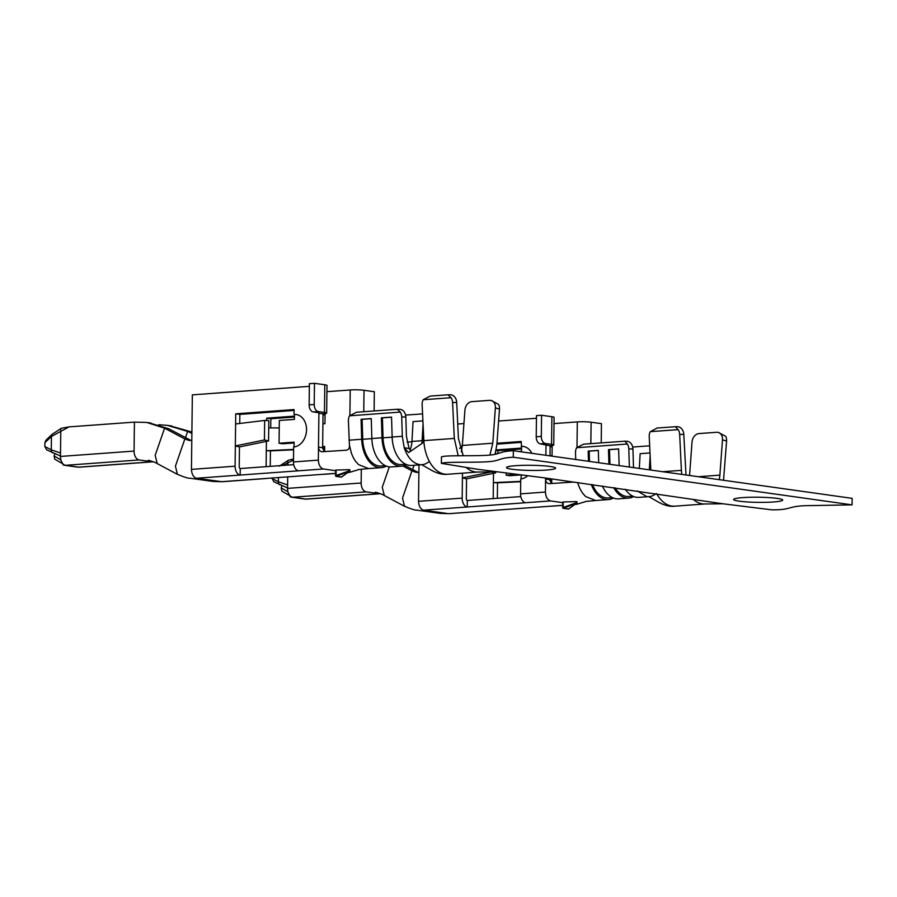 <?xml version="1.0" encoding="UTF-8"?>
<svg xmlns="http://www.w3.org/2000/svg" width="897" height="897" viewBox="0 0 897 897"><rect width="100%" height="100%" fill="white"/><g stroke="black" fill="none" stroke-linecap="round" stroke-linejoin="round"><path stroke-width="1.35" d="M410.961 451.202L409.133 448.5L404.222 447.805C407.597 457.571 412.71 463.177 419.538 464.612A27.874 17.525 85.8 0 0 421.736 464.713L431.009 470.006C437.142 473.448 442.625 474.861 447.446 474.255L444.777 474.154A33.907 21.315 -94.2 0 1 423.855 440.629L422.33 443.208L408.651 452.57L404.222 447.805L402.305 436.29L392.146 437.03L391.541 417.094L381.393 417.834L382.425 417.867L383.03 437.814A26.237 16.494 85.8 0 0 401.475 464.545L405.736 464.231M461.338 451.808L462.336 445.439L459.6 448.444M421.736 464.713A27.874 17.525 85.8 0 0 421.904 464.702A27.874 17.525 85.8 0 0 428.766 461.832M655.864 493.754A27.874 17.525 85.8 0 1 648.991 496.624A27.874 17.525 85.8 0 1 648.823 496.635A27.874 17.525 85.8 0 1 646.625 496.546L637.375 490.939M656.615 493.642A33.907 21.315 -94.2 0 0 671.864 506.087L674.544 506.188C669.711 506.794 664.24 505.381 658.095 501.939L648.823 496.635M349.538 415.804L356.58 412.239L397.18 409.267L400.297 412.093L349.538 415.804A8.174 6.346 92 0 0 348.417 420.794L349.415 444.957C349.74 447.962 348.698 449.722 346.287 450.216L322.326 451.729C319.96 451.606 318.682 450.059 318.491 447.11L318.906 413.27L323.032 413.853L322.628 447.693L324.254 451.595M336.039 470.05L349 469.68L349.785 469.781L349 469.68L349.393 471.205L349.886 470.611L335.568 475.724L336.128 476.385L336.039 470.05M349.415 444.957L351.288 452.817A27.874 17.525 85.8 0 0 356.008 461.809L358.576 464.624L368.611 468.57L381.292 467.662A27.874 17.525 -94.2 0 1 361.693 439.261L361.087 419.314L362.119 419.348L362.724 439.295A26.237 16.494 85.8 0 0 381.18 466.025L385.43 465.722M322.326 451.729L321.698 451.707M335.624 470.701L323.402 468.985C320.33 467.976 318.648 465.016 318.334 460.127L318.491 447.11L322.628 447.693M349.572 472.315L347.857 472.427M441.38 463.379L441.459 456.876C445.966 454.902 476.408 456.45 490.547 455.014C500.661 453.983 499.102 451.449 513.364 450.72L852.15 498.351L852.072 504.865L804.665 505.695C786.714 506.592 791.513 510.012 771.7 509.821L722.993 503.789L544.602 477.888L477.417 469.254L441.38 463.379C445.887 461.417 476.329 462.953 490.457 461.518C500.571 460.486 499.024 457.963 513.286 457.223L852.072 504.865M546.542 470.039A24.533 2.568 -179.3 0 0 555.602 468.156A24.533 2.568 -179.3 0 0 531.091 465.296A24.533 2.568 -179.3 0 0 506.525 467.561A24.533 2.568 -179.3 0 0 520.507 470.05A24.533 2.568 -179.3 0 0 546.542 470.039M742.671 497.611A24.533 2.568 -179.3 0 0 733.623 499.483A24.533 2.568 -179.3 0 0 758.122 502.354A24.533 2.568 -179.3 0 0 782.689 500.089A24.533 2.568 -179.3 0 0 768.707 497.6A24.533 2.568 -179.3 0 0 742.671 497.611M513.286 457.223L513.364 450.72M406.588 464.612A27.874 17.525 -94.2 0 1 401.598 466.182L391.451 466.922A27.874 17.525 -94.2 0 1 371.851 438.521L371.246 418.574L361.087 419.314M401.598 466.182A27.874 17.525 -94.2 0 1 381.999 437.781L381.393 417.834M400.297 412.093A8.174 6.346 92 0 1 401.71 416.903L402.305 436.29M421.904 464.702L411.745 465.442A27.874 17.525 -94.2 0 1 392.146 437.03M423.53 433.834L423.137 440.954A21.326 13.41 -94.2 0 1 422.98 442.759M422.577 413.876L405.601 415.109M409.122 448.5L406.431 436.435L405.836 417.049A8.174 6.346 -88 0 0 399.77 409.335L397.696 409.256M574.058 482.037L549.424 483.651C547.047 483.528 545.768 481.992 545.589 479.043L549.715 479.626L551.352 483.528M563.125 501.972L576.087 501.602L576.872 501.715L576.087 501.602L576.491 503.127L576.984 502.533L562.654 507.657L563.305 508.319L563.125 501.972M577.679 482.541L578.374 484.75A27.874 17.525 85.8 0 0 583.095 493.742L585.663 496.557L595.698 500.504L608.39 499.584A27.874 17.525 -94.2 0 1 591.291 484.458M549.424 483.651L548.796 483.629M562.722 502.634L550.489 500.918C547.428 499.898 545.735 496.949 545.432 492.049L545.6 478.034M576.67 504.249L574.955 504.349M598.703 462.717L598.333 450.372L588.174 451.113L589.206 451.146L589.52 461.428M608.917 464.153L608.48 449.632L609.512 449.666L609.96 464.298M619.143 465.588L618.627 448.892L608.48 449.632M627.384 444.026L576.625 447.726L583.667 444.161L624.783 441.189L627.384 444.026A8.174 6.346 92 0 1 628.808 448.836L629.358 467.034M575.717 459.488L575.504 452.716A8.174 6.346 92 0 1 576.625 447.726M588.488 461.282L588.174 451.113M633.674 496.534A27.874 17.525 -94.2 0 1 628.685 498.104L618.538 498.844A27.874 17.525 -94.2 0 1 602.369 486.017M628.685 498.104A27.874 17.525 -94.2 0 1 613.671 487.598M648.991 496.624L638.843 497.364A27.874 17.525 -94.2 0 1 625.265 489.235M650.617 465.767L650.381 469.983M649.663 445.809L632.688 447.042M633.495 467.606L632.934 448.971A8.174 6.346 -88 0 0 626.868 441.257L624.783 441.189M686.003 474.995L683.794 434.406A8.174 6.357 -90.5 0 0 677.381 426.692A8.174 6.357 -90.5 0 0 677.067 426.703M662.681 471.71L681.395 470.353L679.679 434.44L683.794 434.406M681.395 470.353L681.754 474.401M549.749 480.377L551.397 480.31L549.738 480.231M520.708 481.364L493.395 482.631L493.193 498.597M497.342 498.295L497.532 482.81L493.395 482.631L493.507 473.313M497.532 482.81L520.708 481.734M550.007 455.754L552.047 455.598L552.16 445.843L550.13 445.988M521.527 448.074L496.176 449.924M551.7 483.505L551.756 478.897M601.203 442.883L601.438 423.664L591.112 422.218A9.811 1.032 -179.3 0 0 577.309 421.904L554.01 423.597M551.408 479.2L551.397 480.31M562.688 505.314L550.388 506.211A8.174 5.147 85.8 0 0 551.083 506.233L562.688 505.392M493.395 510.371A8.174 5.147 -94.2 0 1 492.711 510.494A8.174 5.147 -94.2 0 1 492.016 510.471L449.061 513.667M520.809 496.579L467.326 500.481A1.637 1.032 -94.2 0 1 466.317 498.71L466.552 478.863L462.426 477.877L462.179 498.127L418.529 501.311C418.843 506.211 420.525 509.16 423.597 510.169L448.365 513.656M466.552 478.863L495.649 472.876L491.522 471.889L462.426 477.877L462.493 473.168M495.593 452.525L495.873 454.129M550.13 445.787L540.274 443.858A6.548 4.115 -94.2 0 1 536.227 436.772L541.306 436.402A6.548 4.115 85.8 0 0 545.354 443.488L551.543 444.363A9.811 1.032 0.7 0 1 553.752 445.035A9.811 1.032 0.7 0 1 550.13 445.787L550.007 455.867M549.715 479.626L549.726 478.606M506.177 473.201L506.155 475.175L509.866 475.702L520.372 474.939M496.916 444.138L521.179 442.367M495.649 472.876L495.66 471.822M545.432 492.049L520.552 493.866A8.174 5.147 85.8 0 0 525.62 502.724L467.247 506.984A8.174 5.147 -94.2 0 1 462.179 498.127M520.552 493.866L520.742 478.908A16.359 12.603 -82 0 0 527.627 475.825M521.202 475.04L521.157 478.863M523.422 446.471A16.359 12.603 -82 0 0 521.549 446.426L521.493 451.303L518.881 451.494M521.549 446.426L521.191 441.481L496.983 443.253M467.326 500.481L467.247 506.984L423.597 510.169M281.871 485.748L281.198 487.923L281.826 491.096L288.89 495.178M290.505 496.22L290.314 496.837A8.174 6.301 -82 0 0 291.581 497.196L304.789 499.057A8.174 6.301 -82 0 0 305.832 499.091L292.613 497.23A8.174 5.147 -94.2 0 1 287.556 488.372L287.702 476.879M273.809 481.767L271.948 478.034M279.875 484.817A3.274 2.96 -63.3 0 1 278.373 481.745L287.601 484.952M282.734 465.453L287.87 462.841A3.274 1.85 -116.1 0 1 288.486 460.195L293.498 459.029M545.881 455.295L546.004 444.665M497.88 453.568L497.925 450.675L521.516 448.96M550.119 446.874L552.148 446.728M550.388 506.211L492.016 510.471M531.843 453.321A16.359 12.603 -82 0 0 523.209 446.437A16.359 12.603 -82 0 0 521.135 446.37M536.451 418.271L498.609 421.029M463.94 423.563L457.739 424.012M402.843 466.014L411.947 470.88L416.051 472.338L418.888 472.36L418.977 464.915M418.888 472.36L418.529 501.311M536.227 436.772L536.484 415.625L541.564 415.255L551.89 416.701A9.811 1.032 0.7 0 1 554.088 417.374L553.752 445.035M613.38 498.026A27.874 17.525 -94.2 0 1 608.39 499.584M541.306 436.402L541.564 415.255M404.827 465.453L418.125 472.427M416.073 471.463L411.947 470.88L402.529 498.048L404.491 506.278M361.323 469.232L361.155 483.001A8.174 5.147 -94.2 0 0 366.211 491.859L379.431 493.72L305.832 499.091A8.174 5.147 -94.2 0 0 306.527 499.113L380.126 493.742A8.174 5.147 -94.2 0 1 379.801 493.754A8.174 5.147 -94.2 0 1 379.431 493.72M689.569 475.5L692.013 442.064A8.174 6.189 106.2 0 1 698.954 433.576L716.714 432.276A8.174 6.189 106.2 0 1 718.419 432.455A8.174 6.189 106.2 0 1 722.477 439.844L726.581 441.044A8.174 6.189 -73.8 0 0 725.662 436.312L718.419 432.455M650.818 470.05L649.226 436.671A8.174 6.357 89.5 0 1 650.258 431.67L678.177 429.641A8.174 6.357 89.5 0 1 679.679 434.44M698.27 476.722L719.887 475.141L719.282 479.671M719.887 475.141L722.477 439.844M726.581 441.044L723.543 480.276M693.224 499.349A33.907 21.315 85.8 0 0 702.317 503.856A33.907 21.315 85.8 0 0 705.053 503.968A33.907 21.315 85.8 0 0 705.199 503.957A33.907 21.315 85.8 0 0 705.367 503.946M650.258 431.67L657.243 428.015L675.306 426.714L678.177 429.641M291.581 497.196A8.174 6.301 -82 0 0 292.613 497.23L366.211 491.859M290.314 496.837L288.195 492.52M496.075 450.417L497.925 450.675M506.155 475.175L516.302 474.435M549.715 479.323L551.756 479.166M639.314 468.425L640.133 453.669L650 452.951M649.35 469.837L650.134 455.654M618.638 448.993L609.512 449.666M615.14 487.811A26.237 16.494 85.8 0 0 628.573 496.478L632.822 496.164M598.333 450.485L589.206 451.146M592.525 484.627A26.237 16.494 85.8 0 0 608.267 497.958L612.516 497.644M568.922 508.711L568.07 508.913M466.126 467.415A33.907 21.315 85.8 0 0 475.231 471.934A33.907 21.315 85.8 0 0 477.955 472.035A33.907 21.315 85.8 0 0 478.112 472.024A33.907 21.315 85.8 0 0 478.28 472.013M463.233 455.754L458.423 438.375L456.708 402.473A8.174 6.357 -90.5 0 0 450.283 394.758A8.174 6.357 -90.5 0 0 449.969 394.77M423.171 399.748L430.145 396.093L447.917 394.792L451.09 397.707L423.171 399.748A8.174 6.357 89.5 0 0 422.139 404.738L423.855 440.629L454.308 438.42L452.593 402.518L456.708 402.473M454.308 438.42L458.21 455.788M235.092 466.193A8.174 5.147 -94.2 0 0 240.149 475.062L240.239 468.548A1.637 1.032 -94.2 0 1 239.219 466.776L239.465 446.93L235.339 445.944L235.092 466.193L191.442 469.378C191.756 474.278 193.438 477.226 196.499 478.247L221.963 481.745L265.624 478.561A8.174 5.147 -94.2 0 1 264.929 478.538L221.279 481.723M239.465 446.93L268.562 440.943L264.436 439.956L235.339 445.944L235.608 423.978L264.671 420.435L268.808 420.615L268.562 440.943M239.746 423.474L239.858 414.392L294.093 410.445M296.324 414.537A16.359 12.603 -82 0 0 294.463 414.492L294.395 419.381L279.337 420.469L279.057 443.253L282.779 443.768L294.115 442.95M264.436 439.956L264.671 420.435M318.334 460.127L293.465 461.944A8.174 5.147 85.8 0 0 298.522 470.802L196.499 478.247M293.465 461.944L293.644 446.975A16.359 12.603 -82 0 0 306.471 431.121A16.359 12.603 -82 0 0 296.122 414.504A16.359 12.603 -82 0 0 294.048 414.436L294.104 409.559L235.732 413.82L235.608 423.978M279.057 443.253L294.115 442.154L294.059 446.93M322.662 448.455L324.299 448.377L322.651 448.309M293.622 449.431L266.297 450.709L266.106 466.664M270.244 466.362L270.434 450.877L266.297 450.709L266.42 441.391M270.434 450.877L293.611 449.801M268.719 427.925L279.247 427.914M294.44 416.141L266.701 418.17L266.667 420.525M322.92 423.821L324.949 423.676L325.073 413.909L323.032 414.055M322.64 446.594L324.669 446.448L324.613 451.572M349.897 415.49L350.211 389.971L326.923 391.675M324.322 447.267L324.299 448.377M335.59 473.381L323.301 474.278A8.174 5.147 85.8 0 0 323.996 474.311L335.59 473.459M266.308 478.437A8.174 5.147 -94.2 0 1 265.624 478.561M54.784 453.826L54.112 455.99L54.739 459.163L61.803 463.256M63.418 464.287L63.216 464.915A8.174 6.301 98 0 0 64.483 465.274A8.174 6.301 98 0 0 65.526 465.308A8.174 5.147 -94.2 0 1 60.469 456.438L60.772 430.908A3.274 1.85 -116.1 0 1 61.4 428.261L68.968 426.894L134.415 422.117L146.76 422.453L164.588 428.172L184.849 438.958L175.431 466.126L177.404 474.356M153.353 461.776A8.174 5.147 -94.2 0 1 153.028 461.809L79.429 467.18A8.174 5.147 -94.2 0 1 78.734 467.158A8.174 6.301 98 0 1 77.703 467.124L64.483 465.274M60.469 456.035L46.678 449.823L44.85 446.571L44.895 442.681L45.915 440.214M52.777 452.895A3.274 2.96 -63.3 0 1 51.286 449.812L60.503 453.019M45.859 440.27L52.194 434.26A3.274 2.769 46.5 0 0 51.443 436.458L68.968 426.894M148.824 422.779L168.714 428.755L191.039 440.494M158.702 424.718L167.537 425.38L187.641 431.412L191.88 433.408M309.364 386.338L192.35 394.871L191.442 469.378M323.032 413.853A9.811 1.032 -179.3 0 0 326.654 413.102L327.001 385.452A9.811 1.032 -179.3 0 0 324.792 384.768L314.477 383.322L309.398 383.692L309.14 404.839A6.548 4.115 85.8 0 0 313.188 411.925L318.917 412.732M240.239 468.548L293.723 464.646M350.211 389.971A9.811 1.032 0.7 0 1 364.025 390.285L374.341 391.742L374.105 410.949M270.715 427.925L270.827 418.753L294.429 417.027M323.021 414.941L325.062 414.795M323.301 474.278L264.929 478.538M386.282 466.092A27.874 17.525 -94.2 0 1 381.292 467.662M326.654 413.102A9.811 1.032 -179.3 0 0 324.456 412.429L318.267 411.555A6.548 4.115 -94.2 0 1 314.219 404.469L314.477 383.322M188.987 439.53L184.849 438.958L189.02 440.416L191.79 440.427M139.125 459.937L152.333 461.787L78.734 467.158L65.526 465.308L139.125 459.937A8.174 5.147 -94.2 0 1 134.068 451.079L134.415 422.117M153.028 461.809A8.174 5.147 -94.2 0 1 152.714 461.82A8.174 5.147 -94.2 0 1 152.333 461.787M169.6 425.694L191.767 431.995L187.641 431.412L185.477 437.658M489.897 455.071L492.789 443.208L462.336 445.439L464.926 410.131A8.174 6.189 106.2 0 1 471.856 401.643L489.627 400.354A8.174 6.189 106.2 0 1 491.321 400.522A8.174 6.189 106.2 0 1 495.379 407.911L499.483 409.11A8.174 6.189 -73.8 0 0 498.564 404.379L491.321 400.522M492.789 443.208L495.379 407.911M499.483 409.11L496.893 444.407L495.099 454.319M451.09 397.707A8.174 6.357 89.5 0 1 452.593 402.518M61.108 460.598L63.216 464.915M239.858 414.392L235.732 413.82M266.701 418.17L270.827 418.753M322.628 447.39L324.669 447.244M421.803 443.611A19.689 12.379 85.8 0 0 422.106 440.696L423.048 423.732M410.041 450.092A19.689 12.379 85.8 0 0 411.947 441.436L413.046 421.601L422.902 420.884M391.552 417.206L382.425 417.867M371.246 418.686L362.119 419.348M341.824 476.778L340.983 476.98M349.774 470.566L349.785 469.781M381.999 437.781L371.851 438.521M361.693 439.261L349.011 440.18M411.936 441.773L407.081 442.12M423.765 440.909L423.137 440.954M576.872 502.499L576.872 501.715M576.995 447.424L577.309 421.904M550.489 500.918L525.62 502.724M271.937 478.505L278.373 481.745L278.429 477.552M287.836 465.072L287.87 462.841L293.487 460.083M414.066 465.274L412.564 469.591M632.934 448.971L628.808 448.836M590.854 443.634L591.112 422.218M551.543 444.363L551.89 416.701M540.274 443.858L545.354 443.488M389.332 466.866L382.257 487.273L384.331 495.525M361.155 483.001L287.556 488.372M281.198 487.923L287.993 491.848M576.491 503.127L563.473 508.263L568.552 508.98L576.491 503.127M323.402 468.985L298.522 470.802M44.85 446.571L51.286 449.812L51.443 436.458L44.895 442.681M405.836 417.049L401.71 416.903M324.456 412.429L324.792 384.768M314.219 404.469L309.14 404.839M318.267 411.555L313.188 411.925M363.756 411.712L364.025 390.285M168.714 428.755L164.588 428.172L155.17 455.34L157.244 463.592M134.068 451.079L60.469 456.438M60.895 459.914L54.112 455.99M422.106 440.696L411.947 441.436M392.157 437.142L383.03 437.814M371.851 438.622L362.724 439.295M349.393 471.205L336.386 476.329L341.465 477.047L349.393 471.205M349.583 472.349L359.226 469.456M368.701 468.57L358.284 469.58M595.787 500.504L585.382 501.501M576.681 504.282L586.313 501.389M575.952 504.417L574.742 504.506M492.711 510.494L449.061 513.678M375.327 492.285C374.565 491.803 382.997 494.348 383.793 495.234L403.897 505.964C410.916 508.969 415.289 510.371 417.004 510.169L440.483 513.42L449.094 513.633M674.746 506.177L705.199 503.957M677.381 426.692L675.306 426.714M279.281 466.182L288.486 460.195M287.556 487.968L273.776 481.745M705.042 503.968L722.993 503.789M562.722 502.04L562.654 507.657A0.65 0.65 0 0 0 563.215 508.307L568.306 509.025A0.65 0.65 0 0 0 568.788 508.902L576.715 503.06A0.65 0.65 0 0 0 576.984 502.533L576.995 501.681M477.955 472.035L495.906 471.856M348.866 472.495L347.655 472.584M148.24 460.352C147.478 459.869 155.91 462.415 156.695 463.312L176.81 474.042C183.829 477.036 188.202 478.437 189.917 478.236L213.396 481.487L221.996 481.7M146.76 422.453L150.898 423.036M171.663 425.952L167.537 425.38M447.648 474.255L478.112 472.024M450.283 394.758L448.22 394.781M52.194 434.26L61.4 428.261M335.635 470.118L335.568 475.724A0.65 0.65 0 0 0 336.128 476.385L341.208 477.092A0.65 0.65 0 0 0 341.69 476.98L349.628 471.127A0.65 0.65 0 0 0 349.886 470.611L349.897 469.748"/></g></svg>
